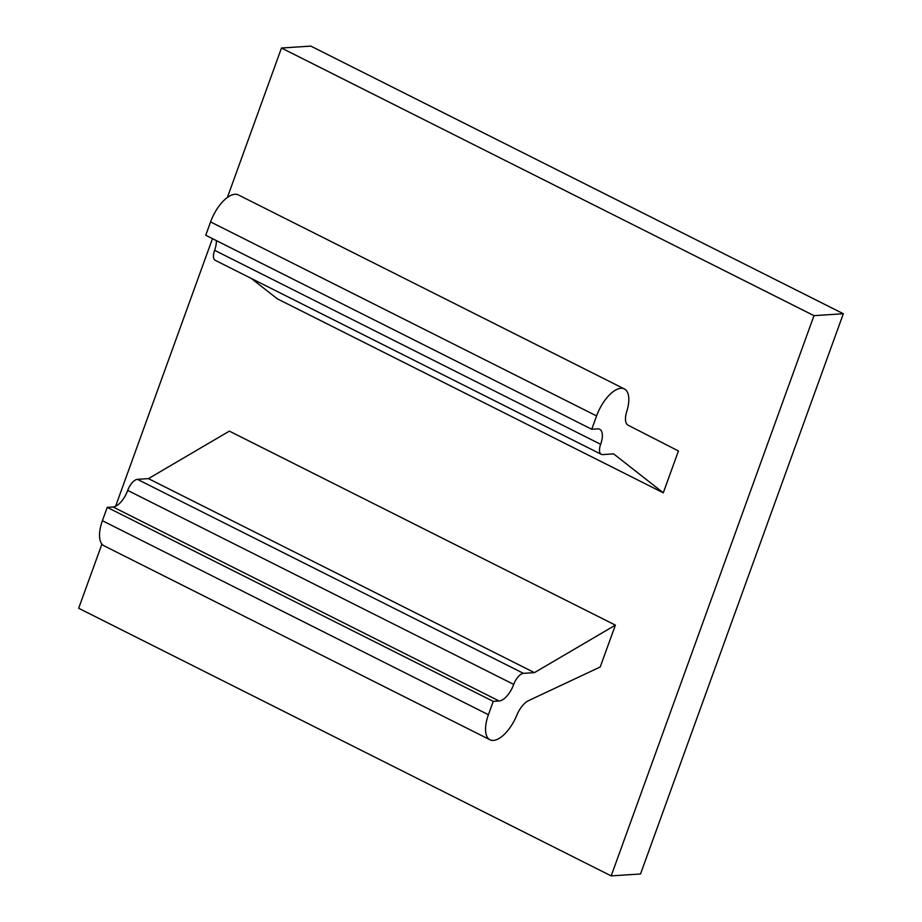 <?xml version="1.0" encoding="UTF-8"?>
<svg xmlns="http://www.w3.org/2000/svg" width="922" height="922" viewBox="0 0 922 922"><rect width="100%" height="100%" fill="white"/><g stroke="black" fill="none" stroke-linecap="round" stroke-linejoin="round"><path stroke-width="1.38" d="M101.916 544.072L78.67 608.266L611.182 875.9L813.988 315.658L281.475 48.025L227.377 197.481M212.475 238.637L115.584 506.293M281.475 48.025L310.818 46.1L843.33 313.734L640.525 873.975L611.182 875.9M534.437 672.634L523.442 673.348A11.652 5.244 -63.3 0 0 513.715 684.412L127.709 490.4A11.652 5.244 -63.3 0 1 137.436 479.348L148.43 478.622L534.437 672.634L615.377 625.128L229.371 431.127L148.43 478.622M615.377 625.128L600.234 666.963L528.41 700.72A17.483 7.872 -63.3 0 0 516.839 715.172A29.147 13.115 -63.3 0 1 490.008 739.79L104.002 545.789A29.147 13.115 -63.3 0 1 102.411 520.711L107.24 507.377L493.247 701.377L499.125 700.997A17.483 7.872 116.7 0 0 513.715 684.412M499.125 700.997L113.106 506.985A17.483 7.872 116.7 0 0 127.709 490.4M490.008 739.79A29.147 13.115 -63.3 0 1 488.418 714.723L102.411 520.711M813.988 315.658L843.33 313.734M591.751 429.26L597.629 428.88A17.483 7.872 116.7 0 1 599.68 429.26A17.483 7.872 116.7 0 1 600.637 444.3A11.652 5.244 116.7 0 0 601.271 454.339A11.652 5.244 116.7 0 0 602.642 454.592L613.626 453.866L663.287 492.809L678.431 450.962L628.136 425.226A17.483 7.872 -63.3 0 1 626.73 411.615A29.147 13.115 -63.3 0 0 624.344 388.923A29.147 13.115 -63.3 0 0 596.58 415.926L591.751 429.26L205.744 235.26L210.573 221.914A29.147 13.115 -63.3 0 1 238.337 194.911L624.344 388.923M113.106 506.985L107.24 507.377M493.247 701.377L488.418 714.723M251.349 278.467L277.28 298.797L663.287 492.809M600.637 444.3L214.619 250.3A11.652 5.244 116.7 0 0 215.252 260.327L601.271 454.339M214.619 250.3A17.483 7.872 116.7 0 0 216.324 240.573M137.436 479.348L523.442 673.348M596.58 415.926L210.573 221.914"/></g></svg>
